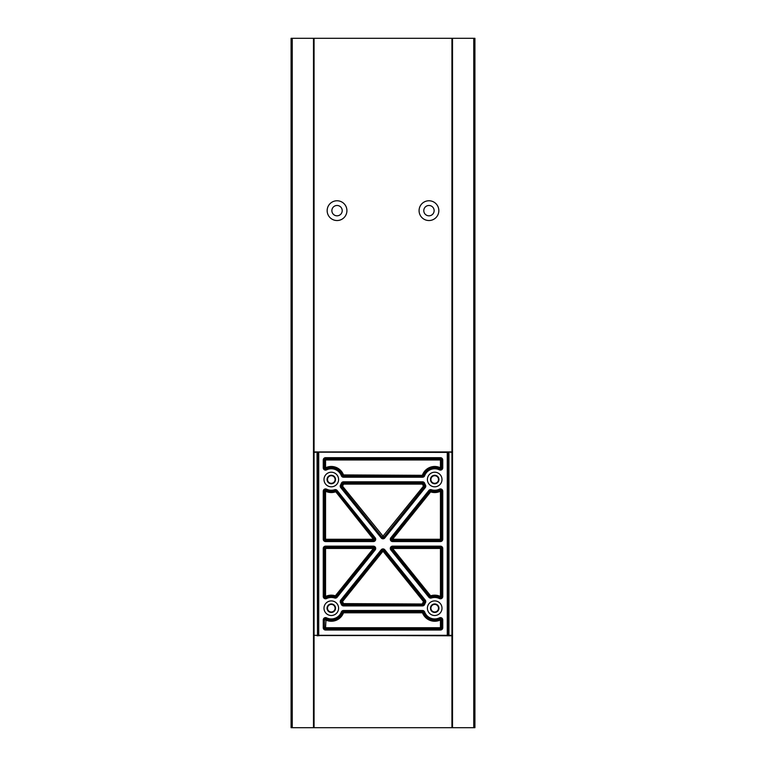 <?xml version="1.0" encoding="UTF-8"?>
<svg xmlns="http://www.w3.org/2000/svg" width="766" height="766" viewBox="0 0 766 766"><rect width="100%" height="100%" fill="white"/><g stroke="black" fill="none" stroke-linecap="round" stroke-linejoin="round"><path stroke-width="1.15" d="M439.435 489.158L439.943 490.192A1.149 1.149 0 0 1 441.599 491.226L440.45 491.226A13.041 13.041 0 0 1 430.645 491.906L392.585 539.264L440.45 539.264L440.45 491.226L439.943 490.192A1.149 1.149 0 0 1 441.599 491.226L441.599 539.264A1.149 1.149 0 0 1 440.45 540.413L392.585 540.413A1.149 1.149 0 0 1 391.694 538.546L390.794 537.828L428.855 490.47A2.298 2.298 0 0 1 431.363 489.723A10.743 10.743 0 0 0 439.435 489.158A2.298 2.298 0 0 1 442.748 491.226L442.748 539.264L440.45 539.264L440.45 540.413A1.149 1.149 0 0 0 441.599 539.264M430.645 490.757A1.149 1.149 0 0 1 430.999 490.815A11.892 11.892 0 0 0 439.943 490.192A11.892 11.892 0 0 1 430.999 490.815L430.645 491.906L429.745 491.188A1.149 1.149 0 0 1 430.999 490.815L431.363 489.723M335.001 490.815A1.149 1.149 0 0 1 336.255 491.188L335.355 491.906A13.041 13.041 0 0 1 325.55 491.226L325.55 539.264L373.415 539.264L335.001 490.815A11.892 11.892 0 0 1 326.057 490.192L326.565 489.158A10.743 10.743 0 0 0 334.637 489.723L335.001 490.815A11.892 11.892 0 0 1 326.057 490.192A1.149 1.149 0 0 0 325.55 490.077A1.149 1.149 0 0 1 326.057 490.192L325.55 491.226L324.401 491.226A1.149 1.149 0 0 1 325.55 490.077M373.415 546.158L373.415 547.307L325.55 547.307L325.55 546.158L373.415 546.158A2.298 2.298 0 0 1 375.206 549.892L337.145 597.25A2.298 2.298 0 0 1 334.637 597.997A10.743 10.743 0 0 0 326.565 598.562L326.057 597.528A1.149 1.149 0 0 1 325.55 597.643A1.149 1.149 0 0 0 326.057 597.528A11.892 11.892 0 0 1 335.001 596.905A1.149 1.149 0 0 0 335.355 596.963A1.149 1.149 0 0 1 335.001 596.905A11.892 11.892 0 0 0 331.295 596.312M431.363 597.997A2.298 2.298 0 0 1 428.855 597.25L390.794 549.892L391.694 549.174A1.149 1.149 0 0 1 392.585 547.307L392.585 548.456L391.694 549.174L429.745 596.532L391.694 549.174A1.149 1.149 0 0 1 392.585 547.307L440.45 547.307A1.149 1.149 0 0 1 441.599 548.456L440.45 548.456L440.45 547.307A1.149 1.149 0 0 1 441.599 548.456L442.748 548.456L442.748 596.494A2.298 2.298 0 0 1 439.435 598.562A10.743 10.743 0 0 0 431.363 597.997L430.999 596.905A11.892 11.892 0 0 1 439.943 597.528L440.45 596.494L440.45 548.456L392.585 548.456L430.645 595.814A13.041 13.041 0 0 1 440.45 596.494L441.599 596.494L441.599 548.456L441.599 596.494A1.149 1.149 0 0 1 439.943 597.528A11.892 11.892 0 0 0 434.705 596.312M323.252 619.914L324.401 619.914L324.401 627.737L325.55 627.737L325.55 628.886L440.45 628.886L440.45 627.737L441.599 627.737L441.599 619.914A1.149 1.149 0 0 0 439.943 618.88A1.149 1.149 0 0 1 441.599 619.914L442.748 619.914L442.748 627.737A2.298 2.298 0 0 1 440.45 630.035L325.55 630.035A2.298 2.298 0 0 1 323.252 627.737L323.252 619.914A2.298 2.298 0 0 1 326.565 617.846A10.743 10.743 0 0 0 341.349 611.986L342.421 612.398A11.892 11.892 0 0 1 326.057 618.88L325.55 627.737L440.45 627.737L440.45 619.914A13.041 13.041 0 0 1 422.497 612.8L343.503 612.8A13.041 13.041 0 0 1 325.55 619.914L324.401 619.914A1.149 1.149 0 0 1 326.057 618.88A11.892 11.892 0 0 0 342.421 612.398A1.149 1.149 0 0 1 343.503 611.651L343.503 612.8L342.421 612.398A1.149 1.149 0 0 1 343.503 611.651L422.497 611.651A1.149 1.149 0 0 1 423.579 612.398A11.892 11.892 0 0 0 434.705 620.096A11.892 11.892 0 0 1 423.579 612.398L422.497 612.8L422.497 611.651A1.149 1.149 0 0 1 423.579 612.398L424.651 611.986A2.298 2.298 0 0 0 422.497 610.502L422.497 611.651M331.295 467.624A11.892 11.892 0 0 1 342.421 475.322A1.149 1.149 0 0 0 343.503 476.069A1.149 1.149 0 0 1 342.421 475.322L341.349 475.734A10.743 10.743 0 0 0 326.565 469.874L326.057 468.84A11.892 11.892 0 0 1 342.421 475.322L343.503 474.92L343.503 476.069L422.497 476.069L422.497 474.92A13.041 13.041 0 0 1 440.45 467.806L440.45 459.983L325.55 459.983L325.55 467.806A13.041 13.041 0 0 1 343.503 474.92L423.579 475.322A11.892 11.892 0 0 1 439.943 468.84L439.435 469.874A10.743 10.743 0 0 0 424.651 475.734L423.579 475.322A1.149 1.149 0 0 1 422.497 476.069L422.497 477.218A2.298 2.298 0 0 0 424.651 475.734M383.9 550.476L383 551.194L382.1 550.476A1.149 1.149 0 0 1 383.9 550.476L384.791 549.758A2.298 2.298 0 0 0 381.209 549.758L382.1 550.476L341.626 600.85L340.726 600.132A2.298 2.298 0 0 0 340.544 602.737A10.743 10.743 0 0 1 341.349 604.422A2.298 2.298 0 0 0 343.503 605.906L343.503 604.757L422.497 604.757L422.497 603.608A13.041 13.041 0 0 1 423.474 601.569L383 551.194L342.526 601.569A13.041 13.041 0 0 1 343.503 603.608L423.579 604.01A11.892 11.892 0 0 1 424.469 602.153L423.474 601.569L424.374 600.85L383.9 550.476A1.149 1.149 0 0 0 383 550.045M434.705 600.908A7.296 7.296 0 0 0 427.409 608.204A7.296 7.296 0 0 0 434.705 615.5A7.296 7.296 0 0 0 442.001 608.204A7.296 7.296 0 0 0 434.705 600.908M434.705 472.22A7.296 7.296 0 0 0 427.409 479.516A7.296 7.296 0 0 0 434.705 486.812A7.296 7.296 0 0 0 442.001 479.516A7.296 7.296 0 0 0 434.705 472.22M331.295 600.908A7.296 7.296 0 0 0 323.999 608.204A7.296 7.296 0 0 0 331.295 615.5A7.296 7.296 0 0 0 338.591 608.204A7.296 7.296 0 0 0 331.295 600.908M331.295 472.22A7.296 7.296 0 0 0 323.999 479.516A7.296 7.296 0 0 0 331.295 486.812A7.296 7.296 0 0 0 338.591 479.516A7.296 7.296 0 0 0 331.295 472.22M314.06 635.32L451.94 635.32M451.94 635.78L317.641 635.32L319.077 635.78L318.522 635.32L318.733 452.074L451.94 451.94M317.047 635.78L317.967 635.78L317.507 452.4L319.077 451.94L314.06 452.4M448.148 451.94L319.173 451.94M317.852 451.94L314.06 451.94M446.923 452.17L448.493 452.4L448.359 635.32L448.033 451.94L448.953 452.4L448.953 635.32L448.033 635.78L446.923 635.78L447.478 635.32L447.478 452.4L319.077 452.17M326.565 469.874A2.298 2.298 0 0 1 323.252 467.806L323.252 459.983L324.401 459.983L324.401 467.806L325.55 467.806L326.057 468.84A1.149 1.149 0 0 1 324.401 467.806A1.149 1.149 0 0 0 326.057 468.84M323.252 459.983A2.298 2.298 0 0 1 325.55 457.685L440.45 457.685L440.45 458.834L325.55 458.834L325.55 459.983L324.401 459.983A1.149 1.149 0 0 1 325.55 458.834A1.149 1.149 0 0 0 324.401 459.983M434.705 467.624A11.892 11.892 0 0 1 439.943 468.84A1.149 1.149 0 0 0 440.45 468.955A1.149 1.149 0 0 1 439.943 468.84L440.45 467.806L441.599 467.806A1.149 1.149 0 0 1 440.45 468.955A1.149 1.149 0 0 0 441.599 467.806L441.599 459.983A1.149 1.149 0 0 0 440.45 458.834L440.45 459.983L441.599 459.983A1.149 1.149 0 0 0 440.45 458.834M424.651 483.298A10.743 10.743 0 0 0 425.456 484.983L424.469 485.567A11.892 11.892 0 0 1 423.579 483.71A1.149 1.149 0 0 0 422.497 482.963A1.149 1.149 0 0 1 423.579 483.71L422.497 484.112L422.497 482.963L343.503 482.963L343.503 484.112L342.421 483.71A11.892 11.892 0 0 1 341.531 485.567L342.526 486.151L341.626 486.87L382.1 537.244L423.474 486.151A13.041 13.041 0 0 1 422.497 484.112L343.503 484.112A13.041 13.041 0 0 1 342.526 486.151L383.9 537.244L424.374 486.87L423.474 486.151L424.469 485.567A1.149 1.149 0 0 1 424.374 486.87A1.149 1.149 0 0 0 424.469 485.567A11.892 11.892 0 0 1 423.579 483.71L424.651 483.298A2.298 2.298 0 0 0 422.497 481.814L343.503 481.814A2.298 2.298 0 0 0 341.349 483.298A10.743 10.743 0 0 1 340.544 484.983A2.298 2.298 0 0 0 340.726 487.588L341.626 486.87A1.149 1.149 0 0 1 341.531 485.567A11.892 11.892 0 0 0 342.421 483.71A1.149 1.149 0 0 1 343.503 482.963L343.503 481.814M324.401 491.226L324.401 539.264L324.401 491.226L323.252 491.226A2.298 2.298 0 0 1 326.565 489.158M334.637 489.723A2.298 2.298 0 0 1 337.145 490.47L375.206 537.828L374.306 538.546L336.255 491.188A1.149 1.149 0 0 0 335.355 490.757M375.206 537.828A2.298 2.298 0 0 1 373.415 541.562L325.55 541.562L325.55 540.413A1.149 1.149 0 0 1 324.401 539.264L325.55 539.264L325.55 540.413A1.149 1.149 0 0 1 324.401 539.264A1.149 1.149 0 0 0 325.55 540.413L373.415 540.413A1.149 1.149 0 0 0 374.306 538.546L373.415 539.264L373.415 540.413A1.149 1.149 0 0 0 374.306 538.546M428.855 490.47L429.745 491.188L391.694 538.546L392.585 539.264L392.585 540.413A1.149 1.149 0 0 1 391.694 538.546M325.55 547.307A1.149 1.149 0 0 0 324.401 548.456A1.149 1.149 0 0 1 325.55 547.307L325.55 596.494A13.041 13.041 0 0 1 335.355 595.814L373.415 548.456L324.401 548.456L324.401 596.494L323.252 596.494L323.252 548.456A2.298 2.298 0 0 1 325.55 546.158M337.145 597.25L336.255 596.532L374.306 549.174L373.415 548.456L373.415 547.307A1.149 1.149 0 0 1 374.306 549.174A1.149 1.149 0 0 0 373.415 547.307M383.9 537.244A1.149 1.149 0 0 1 382.1 537.244A1.149 1.149 0 0 0 383.9 537.244L384.791 537.962L425.274 487.588A2.298 2.298 0 0 0 425.456 484.983M425.456 602.737L424.469 602.153A1.149 1.149 0 0 0 424.374 600.85A1.149 1.149 0 0 1 424.469 602.153A11.892 11.892 0 0 0 423.579 604.01A1.149 1.149 0 0 1 422.497 604.757A1.149 1.149 0 0 0 423.579 604.01L424.651 604.422A10.743 10.743 0 0 1 425.456 602.737A2.298 2.298 0 0 0 425.274 600.132L384.791 549.758M340.544 602.737L341.531 602.153A1.149 1.149 0 0 1 341.626 600.85L342.526 601.569L341.531 602.153A11.892 11.892 0 0 1 342.421 604.01A1.149 1.149 0 0 0 343.503 604.757L343.503 603.608L342.421 604.01A11.892 11.892 0 0 0 341.531 602.153A1.149 1.149 0 0 1 341.626 600.85M325.55 630.035L325.55 628.886A1.149 1.149 0 0 1 324.401 627.737A1.149 1.149 0 0 0 325.55 628.886A1.149 1.149 0 0 1 324.401 627.737L323.252 627.737M440.45 628.886A1.149 1.149 0 0 0 441.599 627.737A1.149 1.149 0 0 1 440.45 628.886L440.45 630.035M441.599 619.914L440.45 619.914L439.943 618.88A11.892 11.892 0 0 1 434.705 620.096A11.892 11.892 0 0 0 439.943 618.88L439.435 617.846A2.298 2.298 0 0 1 442.748 619.914M430.999 596.905A1.149 1.149 0 0 1 429.745 596.532L430.645 595.814L430.999 596.905A1.149 1.149 0 0 1 429.745 596.532L428.855 597.25M325.55 597.643A1.149 1.149 0 0 1 324.401 596.494A1.149 1.149 0 0 0 325.55 597.643A1.149 1.149 0 0 1 324.401 596.494L325.55 596.494L326.057 597.528M336.255 596.532A1.149 1.149 0 0 1 335.001 596.905L335.355 595.814L336.255 596.532A1.149 1.149 0 0 1 335.355 596.963M318.733 452.074L318.733 635.646M447.267 452.074L447.267 635.646M327.082 608.769A4.251 4.251 0 0 1 330.73 603.991A4.251 4.251 0 0 1 335.508 607.639A4.251 4.251 0 0 1 331.86 612.417A4.251 4.251 0 0 1 327.082 608.769M335.058 607.706A3.792 3.792 0 0 0 330.797 604.441A3.792 3.792 0 0 0 327.532 608.702A3.792 3.792 0 0 0 331.793 611.957A3.792 3.792 0 0 0 335.058 607.706M338.524 607.237A7.296 7.296 0 0 1 332.262 615.433A7.296 7.296 0 0 1 324.066 609.171A7.296 7.296 0 0 1 330.328 600.975A7.296 7.296 0 0 1 338.524 607.237M327.082 480.081A4.251 4.251 0 0 1 330.73 475.303A4.251 4.251 0 0 1 335.508 478.951A4.251 4.251 0 0 1 331.86 483.729A4.251 4.251 0 0 1 327.082 480.081M335.058 479.018A3.792 3.792 0 0 0 330.797 475.753A3.792 3.792 0 0 0 327.532 480.014A3.792 3.792 0 0 0 331.793 483.269A3.792 3.792 0 0 0 335.058 479.018M338.524 478.549A7.296 7.296 0 0 1 332.262 486.745A7.296 7.296 0 0 1 324.066 480.483A7.296 7.296 0 0 1 330.328 472.287A7.296 7.296 0 0 1 338.524 478.549M430.492 480.081A4.251 4.251 0 0 1 434.14 475.303A4.251 4.251 0 0 1 438.918 478.951A4.251 4.251 0 0 1 435.27 483.729A4.251 4.251 0 0 1 430.492 480.081M438.468 479.018A3.792 3.792 0 0 0 434.207 475.753A3.792 3.792 0 0 0 430.942 480.014A3.792 3.792 0 0 0 435.203 483.269A3.792 3.792 0 0 0 438.468 479.018M441.934 478.549A7.296 7.296 0 0 1 435.672 486.745A7.296 7.296 0 0 1 427.476 480.483A7.296 7.296 0 0 1 433.738 472.287A7.296 7.296 0 0 1 441.934 478.549M430.492 608.769A4.251 4.251 0 0 1 434.14 603.991A4.251 4.251 0 0 1 438.918 607.639A4.251 4.251 0 0 1 435.27 612.417A4.251 4.251 0 0 1 430.492 608.769M438.468 607.706A3.792 3.792 0 0 0 434.207 604.441A3.792 3.792 0 0 0 430.942 608.702A3.792 3.792 0 0 0 435.203 611.957A3.792 3.792 0 0 0 438.468 607.706M441.934 607.237A7.296 7.296 0 0 1 435.672 615.433A7.296 7.296 0 0 1 427.476 609.171A7.296 7.296 0 0 1 433.738 600.975A7.296 7.296 0 0 1 441.934 607.237M428.96 200.769A9.881 9.881 0 0 0 419.079 210.65A9.881 9.881 0 0 0 428.96 220.531A9.881 9.881 0 0 0 438.841 210.65A9.881 9.881 0 0 0 428.96 200.769M428.96 205.48A5.171 5.171 0 0 0 423.79 210.65A5.171 5.171 0 0 0 428.96 215.821A5.171 5.171 0 0 0 434.13 210.65A5.171 5.171 0 0 0 428.96 205.48M337.04 200.769A9.881 9.881 0 0 0 327.159 210.65A9.881 9.881 0 0 0 337.04 220.531A9.881 9.881 0 0 0 346.921 210.65A9.881 9.881 0 0 0 337.04 200.769M337.04 205.48A5.171 5.171 0 0 0 331.87 210.65A5.171 5.171 0 0 0 337.04 215.821A5.171 5.171 0 0 0 342.21 210.65A5.171 5.171 0 0 0 337.04 205.48M291.08 38.3L291.08 727.7L314.06 727.7L314.06 38.3L291.08 38.3M473.752 38.3L473.752 727.7L474.92 727.7L474.92 38.3L451.94 38.3L451.94 727.7L314.06 727.7M451.94 38.3L314.06 38.3M473.752 727.7L451.94 727.7M442.748 596.494L441.599 596.494A1.149 1.149 0 0 1 439.943 597.528L439.435 598.562M451.94 452.4L448.953 451.94M319.077 635.55L446.923 635.55M422.497 610.502L343.503 610.502A2.298 2.298 0 0 0 341.349 611.986M424.651 611.986A10.743 10.743 0 0 0 439.435 617.846M390.794 549.892A2.298 2.298 0 0 1 392.585 546.158L440.45 546.158A2.298 2.298 0 0 1 442.748 548.456M392.585 540.413L392.585 541.562L440.45 541.562A2.298 2.298 0 0 0 442.748 539.264M392.585 541.562A2.298 2.298 0 0 1 390.794 537.828M340.726 487.588L381.209 537.962A2.298 2.298 0 0 0 384.791 537.962M326.565 598.562A2.298 2.298 0 0 1 323.252 596.494M343.503 605.906L422.497 605.906A2.298 2.298 0 0 0 424.651 604.422M340.726 600.132L381.209 549.758M441.599 467.806L442.748 467.806L442.748 459.983A2.298 2.298 0 0 0 440.45 457.685M442.748 467.806A2.298 2.298 0 0 1 439.435 469.874M422.497 477.218L343.503 477.218A2.298 2.298 0 0 1 341.349 475.734M324.401 539.264L323.252 539.264L323.252 491.226M323.252 539.264A2.298 2.298 0 0 0 325.55 541.562M317.507 635.32L317.047 452.4L317.641 452.4L317.967 635.78M425.274 487.588L424.374 486.87M422.497 482.963L422.497 481.814M381.209 537.962L382.1 537.244M341.349 483.298L342.421 483.71A1.149 1.149 0 0 1 343.503 482.963M341.626 486.87A1.149 1.149 0 0 1 341.531 485.567L340.544 484.983M424.374 600.85L425.274 600.132M422.497 605.906L422.497 604.757M343.503 604.757A1.149 1.149 0 0 1 342.421 604.01L341.349 604.422M343.503 476.069L343.503 477.218M323.252 467.806L324.401 467.806M423.579 475.322A1.149 1.149 0 0 1 422.497 476.069M325.55 457.685L325.55 458.834M442.748 459.983L441.599 459.983M325.55 618.765A1.149 1.149 0 0 1 326.057 618.88L326.565 617.846M441.599 627.737L442.748 627.737M343.503 610.502L343.503 611.651M440.45 547.307L440.45 546.158M392.585 547.307L392.585 546.158M324.401 548.456L323.252 548.456M375.206 549.892L374.306 549.174M334.637 597.997L335.001 596.905M337.145 490.47L336.255 491.188M373.415 541.562L373.415 540.413M442.748 491.226L441.599 491.226M440.45 541.562L440.45 540.413M292.248 38.3L292.248 727.7M313.486 38.3L313.486 727.7M452.515 38.3L452.515 727.7"/></g></svg>
